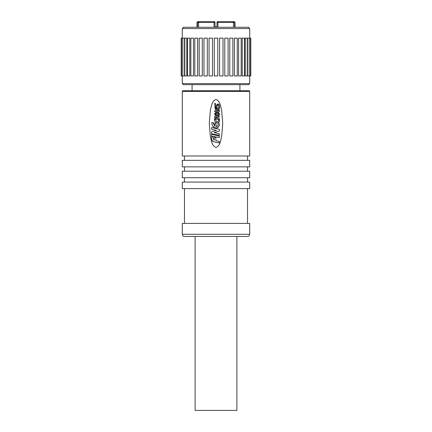 <?xml version="1.0" encoding="UTF-8"?>
<svg xmlns="http://www.w3.org/2000/svg" width="432" height="432" viewBox="0 0 432 432"><rect width="100%" height="100%" fill="white"/><g stroke="black" fill="none" stroke-linecap="round" stroke-linejoin="round"><path stroke-width="0.65" d="M249.707 83.576L248.616 84.661L183.384 84.661L182.293 83.576L249.707 83.576L249.707 75.962M197.651 38.124L194.794 38.124L194.794 75.962L197.651 75.962L197.651 38.124M202.3 38.124L199.195 38.124L199.201 75.962L202.3 75.962L202.3 38.124M207.29 38.124L203.98 38.124L203.98 75.962L207.29 75.962L207.29 38.124M212.49 38.124L209.05 38.124L209.05 75.962L212.49 75.962L212.49 38.124M217.777 38.124L214.294 38.124L214.294 75.962L217.777 75.962L217.777 38.124M250.393 38.124L247.487 38.124L247.487 75.962L250.792 75.962L250.792 38.124L250.393 38.124L250.393 75.962M182.293 28.561L183.6 27.254L248.4 27.254L249.707 28.561L182.293 28.561L182.293 38.124M224.78 38.124L224.78 75.962L228.091 75.962L228.091 38.124L224.78 38.124M219.58 38.124L219.58 75.962L223.02 75.962L223.02 38.124L219.58 38.124M193.455 38.124L193.455 75.962L190.863 75.962L190.863 38.124L193.455 38.124M189.815 38.124L189.815 75.962L187.51 75.962L187.51 38.124L189.815 38.124M186.818 38.124L186.818 75.962L184.81 75.962L184.81 38.124L186.818 38.124M181.618 38.124L184.54 38.124L184.54 75.962L181.208 75.962L181.208 38.124L181.618 38.124L181.618 75.962M229.765 38.124L229.765 75.962L232.864 75.962L232.864 38.124L229.765 38.124M192.078 84.661L192.078 90.747L239.922 90.747L239.922 84.661M236.876 236.439L236.876 410.4L195.124 410.4L195.124 236.439M182.947 90.747L249.053 90.747A0.653 0.653 0 0 1 249.707 91.4L182.293 91.4A0.653 0.653 0 0 1 182.947 90.747M182.293 234.268A2.176 2.176 0 0 0 184.469 236.439L247.531 236.439A2.176 2.176 0 0 0 249.707 234.268L249.707 223.393L182.293 223.393L182.293 234.268L249.707 234.268M216 147.469C211.723 145.924 211.356 140.292 210.341 136.447L209.272 123.46L210.341 110.473C211.356 106.623 211.723 100.996 216 99.446C220.288 101.007 220.639 106.618 221.659 110.473L222.728 123.46L221.659 136.442C220.639 140.297 220.277 145.919 216 147.469C220.277 145.924 220.644 140.292 221.659 136.447L222.728 123.46L221.659 110.473C220.644 106.623 220.277 100.996 216 99.446C211.729 100.985 211.356 106.628 210.341 110.473L209.272 123.455L210.341 136.442C211.356 140.292 211.729 145.93 216 147.469M182.293 91.4L182.293 155.984L249.707 155.984L249.707 91.4M218.722 110.209L219.445 110.441L219.445 111.537L218.322 112.336L214.661 111.737L214.688 110.678L217.798 111.326L218.446 110.927L218.446 110.408M217.118 113.06L218.192 112.493L217.118 113.06L215.935 112.477L217.118 113.06M218.192 112.493L219.483 113.859L219.483 114.939L218.176 115.949L215.336 115.204L214.45 113.945L215.935 112.477M214.207 137.295L214.207 140.189M211.496 136.674L211.496 139.45L213.122 141.588L219.121 142.96L219.375 141.534L219.375 142.754M211.496 134.557L211.496 135.524M211.577 127.791L211.577 129.114M214.693 116.462L216.416 115.814L219.267 116.321L219.175 117.347L217.442 117.013L217.436 118.282L219.278 118.66L219.451 119.486L216.713 119.216L214.823 118.093L214.693 116.462L214.51 117.293M217.426 104.339L218.311 103.912L216.535 105.467L217.426 104.339M217.787 105.041L218.376 104.917L217.787 105.041L216.891 106.283L215.86 106.634L214.828 105.305L214.709 103.426L215.568 103.54L215.897 105.575L216.535 105.467L215.897 105.575L215.568 103.54L214.709 103.426M218.641 113.654L218.122 113.416L218.641 113.654L218.727 114.453L218.641 113.654M215.19 114.145L215.876 113.427L216.448 113.729M215.746 117.596L215.822 117.007L215.746 117.596L216.605 118.13L216.605 116.867L215.822 117.007L215.746 117.596L216.605 117.877M184.469 155.984L184.469 160.331M247.531 155.984L247.531 160.331M184.469 166.855L184.469 171.207M247.531 166.855L247.531 171.207M184.469 177.73L184.469 182.077M247.531 177.73L247.531 182.077M184.469 188.6L184.469 223.393M247.531 188.6L247.531 223.393M249.707 188.6L182.293 188.6L182.293 182.077L249.707 182.077L249.707 188.6M182.293 177.73L249.707 177.73L249.707 171.207L182.293 171.207L182.293 177.73M182.293 166.855L249.707 166.855L249.707 160.331L182.293 160.331L182.293 166.855M204.136 21.6L198.25 21.6A0.869 0.848 90 0 0 197.402 22.469L196.976 22.469L196.976 27.254M235.024 27.254L235.024 22.469L233.48 22.469L233.75 21.6L234.155 21.6L232.605 21.6A0.869 0.794 90 0 1 233.404 22.469L217.939 22.469L217.939 27.254M233.404 27.254L233.48 22.469A0.869 0.869 0 0 0 232.605 21.6L217.847 21.6A0.869 0.869 0 0 0 216.977 22.469L216.977 27.254M223.517 21.6L233.75 21.6A0.869 0.848 -90 0 1 234.598 22.469L234.598 27.254M198.25 21.6L198.596 22.469A0.869 0.794 90 0 1 199.395 21.6L214.153 21.6L214.061 22.469L198.596 22.469L198.596 27.254M214.061 27.254L214.061 22.469L215.023 22.469A0.869 0.869 0 0 0 214.153 21.6A0.869 0.869 0 0 1 215.023 22.469L215.023 27.254M216.572 114.691L216.545 113.956L216.572 114.691L215.352 114.323M215.876 113.427L215.465 113.562M217.49 113.81L217.928 113.443M218.435 115.079L218.727 114.453L218.435 115.079L217.426 114.755L217.426 114.113M215.822 117.007L216.443 116.856M218.657 105.349L218.705 107.19L218.657 105.349M219.505 107.325L218.705 107.19L219.505 107.325L219.505 105.295M218.322 103.912L219.397 104.819M217.28 107.298L217.285 109.436C218.263 109.172 218.727 108.535 218.689 107.519L219.505 107.649L219.38 108.869L217.949 110.263L216.162 110.095L214.699 106.742L215.627 106.888L216.486 109.226L216.486 107.174L217.28 107.298M218.565 119.734L219.521 120.004L219.478 121.424L217.89 122.899L216.378 122.72C214.893 121.873 214.245 120.598 214.439 118.892L215.649 119.275L216.254 121.376C217.139 121.959 217.879 121.813 218.473 120.928L218.565 119.734M219.494 123.79L219.299 125.728L217.026 127.937L214.186 127.672C212.533 126.333 211.761 124.594 211.869 122.467L213.338 122.699L214.699 126.295L214.699 123.039L215.962 123.233L215.968 126.63C217.517 126.209 218.263 125.194 218.203 123.59L219.494 123.79L219.299 125.728M211.783 127.58L219.132 129.249L219.456 129.654L219.213 131.085L214.137 132.619L219.213 133.774L219.375 135.302L211.82 133.839L211.496 133.434L211.734 131.798L216.497 130.399L211.739 129.314M211.707 134.347L219.213 136.053L219.37 137.614L211.658 136.085M219.375 141.534L215.838 140.562L215.838 137.549L214.461 137.09L215.676 137.344M211.707 136.469L212.485 136.561L213.035 137.182L213.035 138.116L214.034 140.152M214.828 105.305L214.915 105.7M215.86 106.634L216.891 106.283M216.535 105.467L215.897 105.575M218.36 108.778L217.285 109.436M215.627 106.888L214.699 106.742L215.428 109.345M215.606 109.571L216.162 110.095M217.949 110.263L219.38 108.869L219.505 107.649M216.713 115.835L216.416 115.814M214.823 118.093L215.33 118.579M216.281 119.092L216.713 119.216M219.478 121.424L219.521 120.004M214.439 118.892L214.774 121.127M216.378 122.72L217.89 122.899L218.889 122.391M217.026 127.937L218.408 127.105M217.69 125.561L215.968 126.63M215.962 123.233L214.699 123.039M213.467 124.151L213.338 122.699M211.869 122.467L211.934 123.946M212.36 125.356L214.186 127.672M219.456 129.654L219.132 129.249L219.456 129.654M211.734 131.798L211.496 132.278M211.496 133.434L211.82 133.839M219.375 135.302L219.375 133.979M219.213 131.085L219.456 130.599M219.37 137.614L219.375 137.344M211.702 140.022L212.771 141.356M212.614 136.588L211.75 136.474M215.336 115.204L218.176 115.949M237.222 38.124L234.409 38.124L234.409 75.962L237.222 75.962M238.599 38.124L238.599 75.962L241.186 75.962L241.186 38.124L238.599 38.124M242.233 38.124L242.233 75.962L244.534 75.962L244.534 38.124L242.233 38.124M245.219 38.124L245.219 75.962L247.223 75.962L247.223 38.124L245.219 38.124M199.195 38.124L199.195 75.962M198.596 22.469L197.402 22.469L197.402 27.254M217.847 21.6L217.939 22.469L216.977 22.469M198.52 22.469L198.52 27.254L198.52 22.469A0.869 0.869 0 0 1 199.395 21.6M182.293 75.962L182.293 83.576M189.907 75.53L189.47 75.962M216.977 26.935L216.13 26.816M235.024 22.469L234.155 21.6M196.976 22.469L197.845 21.6M215.023 26.935L215.87 26.816M249.707 28.561L249.707 38.124M249.194 38.124L249.194 75.962M237.26 38.124L237.26 75.962M232.864 38.124L232.864 75.962M182.828 38.124L182.828 75.962"/></g></svg>
